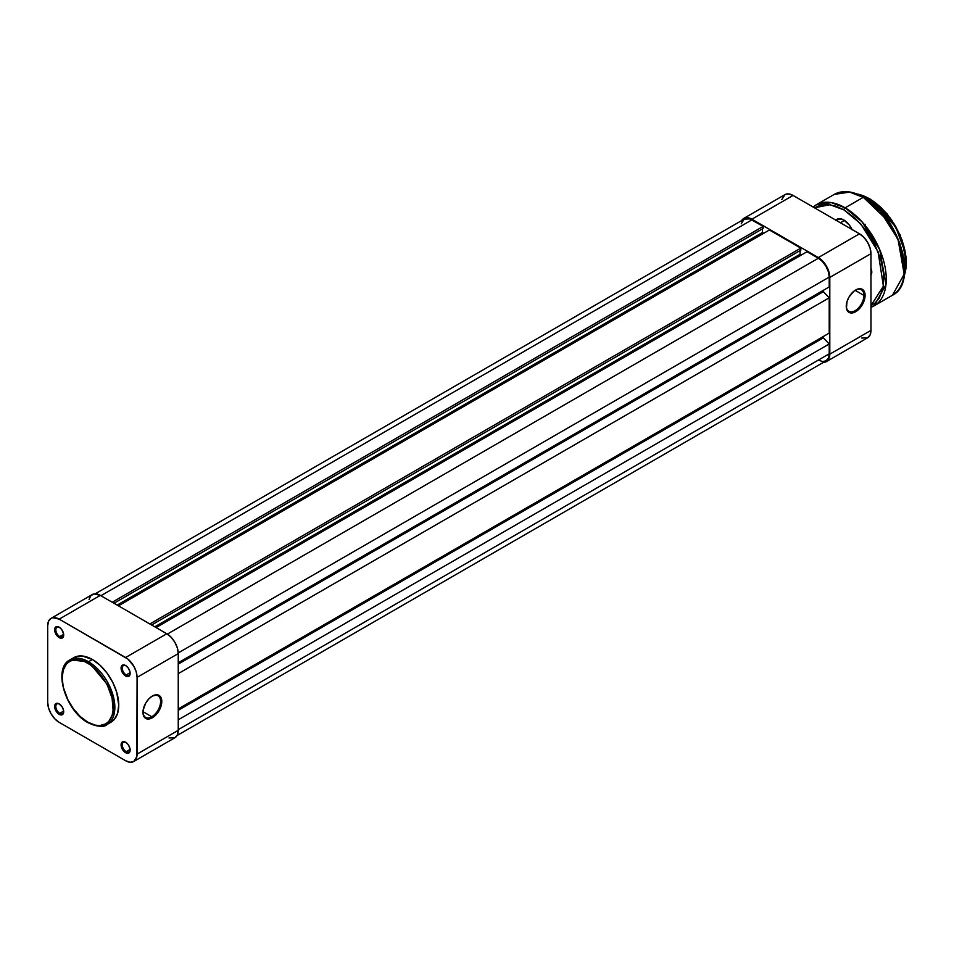 <?xml version="1.0" encoding="UTF-8"?>
<svg xmlns="http://www.w3.org/2000/svg" width="954" height="954" viewBox="0 0 954 954"><rect width="100%" height="100%" fill="white"/><g stroke="black" fill="none" stroke-linecap="round" stroke-linejoin="round"><path stroke-width="1.43" d="M151.781 716.752A12.474 7.203 120 0 0 160.606 701.643A12.474 7.203 120 0 0 152.08 696.217A12.474 7.203 -60 0 1 158.018 695.764A12.474 7.203 -60 0 1 159.938 705.757A12.474 7.203 -60 0 1 151.781 716.752L142.981 711.672L151.781 716.752A12.474 7.203 -60 0 1 145.545 717.372A12.474 7.203 -60 0 1 142.969 711.994A12.474 7.203 120 0 0 151.781 716.752L152.378 717.766L151.781 716.752M152.378 696.038A13.308 7.68 -60 0 1 161.786 701.476A13.308 7.68 -60 0 1 152.378 717.766L157.601 712.924L161.071 706.043L161.786 701.476L161.071 697.732L157.601 694.858L152.378 696.038L148.776 698.948L145.724 703.062L143.148 710.11L143.148 714.355L145.724 718.434L148.776 719.018L152.378 717.766A13.308 7.68 -60 0 1 142.969 712.34A13.308 7.68 -60 0 1 152.378 696.038L151.781 696.384M125.916 665.701A5.569 3.22 -120 0 0 122.267 668.301A5.569 3.22 -120 0 0 126.202 674.955L125.618 675.981A6.404 3.697 60 0 1 121.086 668.134A6.404 3.697 60 0 1 125.618 665.522L122.41 665.2L121.17 667.168L121.17 669.207L123.889 674.573L128.134 676.553L129.804 675.17L129.804 671.163L128.134 667.848L125.618 665.522A6.404 3.697 60 0 1 130.149 673.357A6.404 3.697 60 0 1 125.618 675.981L126.202 674.955A5.569 3.22 60 0 1 122.565 670.042A5.569 3.22 60 0 1 123.424 665.582A5.569 3.22 60 0 1 125.916 665.701M125.916 742.439A5.569 3.22 -120 0 0 122.267 745.026A5.569 3.22 -120 0 0 126.202 751.692L125.618 752.706A6.404 3.697 60 0 1 121.086 744.859A6.404 3.697 60 0 1 125.618 742.248L122.41 741.938L121.17 743.893L121.17 745.933L123.889 751.311L128.134 753.278L129.804 751.895L129.804 747.888L128.134 744.585L125.618 742.248A6.404 3.697 60 0 1 130.149 750.094A6.404 3.697 60 0 1 125.618 752.706L126.202 751.692A5.569 3.22 60 0 1 122.565 746.779A5.569 3.22 60 0 1 123.424 742.307A5.569 3.22 60 0 1 125.916 742.439M59.47 704.076A5.569 3.22 -120 0 0 55.821 706.664A5.569 3.22 -120 0 0 59.756 713.318L59.172 714.343A6.404 3.697 60 0 1 54.64 706.497A6.404 3.697 60 0 1 59.172 703.885L55.964 703.563L54.724 705.531L54.724 707.57L57.431 712.948L61.688 714.916L63.346 713.532L63.608 710.658L62.368 707.26L59.172 703.885A6.404 3.697 60 0 1 63.691 711.732A6.404 3.697 60 0 1 59.172 714.343L59.756 713.318A5.569 3.22 60 0 1 56.119 708.417A5.569 3.22 60 0 1 56.966 703.945A5.569 3.22 60 0 1 59.47 704.076M59.47 627.338A5.569 3.22 -120 0 0 55.821 629.938A5.569 3.22 -120 0 0 59.756 636.592L59.172 637.618A6.404 3.697 60 0 1 54.64 629.771A6.404 3.697 60 0 1 59.172 627.16L55.964 626.838L54.724 628.805L54.724 630.844L57.431 636.211L61.688 638.178L63.346 636.795L63.608 633.933L61.688 629.485L59.172 627.16A6.404 3.697 60 0 1 63.691 634.994A6.404 3.697 60 0 1 59.172 637.618L59.756 636.592A5.569 3.22 60 0 1 56.119 631.679A5.569 3.22 60 0 1 56.966 627.219A5.569 3.22 60 0 1 59.47 627.338M63.656 634.338L59.756 636.592L63.656 634.338M63.656 711.064L59.756 713.318L63.656 711.064M130.114 749.439L126.202 751.692L130.114 749.439M130.114 672.701L126.202 674.955L130.114 672.701M87.685 663.173C95.15 666.297 112.858 685.366 113.204 707.379C112.858 728.987 95.15 727.616 87.685 722.118A1.169 0.668 120 0 0 87.923 722.655A1.169 0.668 -60 0 1 87.685 722.118L80.279 716.573L73.506 708.965L67.961 699.95L63.262 687.107L62.165 677.912L63.262 669.994L66.47 664.02L69.642 661.384L73.506 659.953L80.279 660.168L85.18 661.873L90.189 664.759L97.451 671.056L103.879 679.212L107.42 685.342L112.107 698.197L113.085 710.193L112.107 715.297L108.911 721.272L105.739 723.907L99.717 725.577L95.09 725.123L87.685 722.118C80.219 718.994 62.511 699.926 62.165 677.912C62.511 656.304 80.219 657.688 87.685 663.173A1.169 0.668 -60 0 1 88.507 661.754A1.169 0.668 120 0 0 87.685 663.173M107.134 724.432L114.659 710.945L110.688 688.561L88.507 661.754A37.254 21.513 60 0 1 112.846 694.584A37.254 21.513 60 0 1 107.134 724.432A37.254 21.513 60 0 1 88.507 722.595A1.169 0.668 -60 0 1 87.923 722.655C97.88 726.9 104.284 727.497 107.134 724.432L111.022 722.202A37.254 21.513 -120 0 0 116.734 692.342A37.254 21.513 -120 0 0 92.395 659.512L88.507 661.754L92.395 659.512L82.306 656.006L77.751 656.185L72.027 658.88M169.013 737.991L174.892 737.752L177.372 734.89L178.243 730.335L137.078 754.101L137.078 677.364L178.243 653.597L178.243 730.335L137.078 754.101A16.218 9.361 60 0 1 133.727 761.519A16.218 9.361 60 0 1 125.618 760.72L59.172 722.357A16.218 9.361 60 0 1 47.7 702.49L47.7 625.764L48.571 621.197L51.063 618.335L52.792 617.691L59.172 619.146L127.848 659.047L133.727 666.071L136.207 671.795L137.078 677.364L136.863 756.558L133.727 761.519L130.006 762.246L125.618 760.72L59.172 722.357L54.783 718.815L51.063 713.795L48.571 708.059L47.7 702.49L47.7 625.764A16.218 9.361 60 0 1 51.063 618.335A16.218 9.361 60 0 1 59.172 619.146L125.618 657.509L166.783 633.742L100.325 595.379L59.172 619.146L100.325 595.379L93.957 593.925L90.797 595.761L89.08 599.541M109.102 723.096L114.301 719.483L117.604 713.318L118.737 705.137L116.734 692.342L112.751 682.384L107.027 673.083L100.039 665.236L92.395 659.512A37.254 21.513 -120 0 0 73.768 657.664L69.88 659.906A37.254 21.513 60 0 1 88.507 661.754L69.88 659.906C52.53 668.349 65.564 710.98 87.923 722.655M133.727 761.519L174.892 737.752A16.218 9.361 -120 0 0 178.243 730.335L178.243 653.597L177.372 648.028L174.892 642.304L171.171 637.284L166.783 633.742L100.325 595.379A16.218 9.361 -120 0 0 92.228 594.569L51.063 618.335M137.078 677.364L178.243 653.597A16.218 9.361 -120 0 0 166.783 633.742L125.618 657.509A16.218 9.361 60 0 1 137.078 677.364M130.138 672.999A5.569 3.22 60 0 1 128.993 675.229A5.569 3.22 60 0 1 126.202 674.955A5.569 3.22 -120 0 0 130.138 672.999M130.138 749.737A5.569 3.22 60 0 1 128.993 751.967A5.569 3.22 60 0 1 126.202 751.692A5.569 3.22 -120 0 0 130.138 749.737M63.679 711.374A5.569 3.22 60 0 1 62.547 713.604A5.569 3.22 60 0 1 59.756 713.318A5.569 3.22 -120 0 0 63.679 711.374M63.679 634.637A5.569 3.22 60 0 1 62.547 636.867A5.569 3.22 60 0 1 59.756 636.592A5.569 3.22 -120 0 0 63.679 634.637M751.895 219.885A15.383 8.884 -120 0 0 744.192 219.122L749.772 218.895L763.176 226.396L112.214 602.236L763.176 226.396L763.176 228.435L113.979 603.25L763.176 228.435L763.176 226.396L751.895 219.885L100.921 595.713L751.895 219.885M762.473 228.841L762.473 232.514L117.151 605.086L762.473 232.514L763.772 233.253L762.473 232.514L762.473 228.841M118.439 605.838L769.413 229.997L800.811 248.123L149.85 623.964L800.811 248.123L800.811 250.163L151.603 624.977L800.811 250.163L800.811 248.123L769.413 229.997L118.439 605.838M800.108 250.568L800.108 254.241L154.786 626.814L800.108 254.241L801.408 254.992L800.108 254.241L800.108 250.568M156.074 627.565L807.048 251.725L818.341 258.248L167.355 634.088L818.341 258.248L822.503 261.611L826.033 266.369L828.394 271.807L829.217 277.089A15.383 8.884 -120 0 0 818.341 258.248L807.048 251.725L156.074 627.565M178.231 652.93L829.217 277.089L178.231 652.93M178.243 662.768L829.217 286.939L829.217 277.089L829.217 286.939L178.243 662.768M823.338 290.326L823.338 291.685L178.243 664.127L823.338 291.685L829.217 297.803L178.243 673.631L829.217 297.803L829.217 333.113L829.217 297.803L823.338 291.685L823.338 290.326M178.243 708.941L829.217 333.113L178.243 708.941M178.243 710.301L823.338 337.859L823.338 336.5L823.338 337.859L829.217 343.977L178.243 719.805L829.217 343.977L829.217 353.815L829.217 343.977L823.338 337.859L178.243 710.301M178.243 729.655L829.217 353.815L178.243 729.655M177.039 735.558L826.033 360.862A15.383 8.884 -120 0 0 829.217 353.815L828.394 358.144L826.033 360.862L822.503 361.542L818.341 360.099M741.222 223.832L744.192 219.122L95.197 593.817M863.919 295.418A12.474 7.203 120 0 0 855.38 290.171A12.474 7.203 -60 0 1 861.331 289.718A12.474 7.203 -60 0 1 863.919 295.418L855.106 290.338L863.919 295.418A12.474 7.203 -60 0 1 858.469 307.975A12.474 7.203 -60 0 1 848.857 311.314A12.474 7.203 -60 0 1 846.281 305.936A12.474 7.203 120 0 0 855.237 310.61A12.474 7.203 120 0 0 863.919 295.418L865.087 295.418L863.919 295.418M846.27 306.282A13.308 7.68 -60 0 1 855.678 289.992A13.308 7.68 -60 0 1 865.087 295.418L864.372 291.674L860.913 288.8L857.515 289.145L853.842 291.256L849.024 297.016L846.985 301.714L846.448 308.297L847.856 311.409L852.077 312.972L857.515 310.455L862.333 304.696L864.372 299.997L865.087 295.418A13.308 7.68 -60 0 1 855.678 311.719A13.308 7.68 -60 0 1 846.27 306.282M861.736 338.05L867.615 337.811L870.096 334.961L870.966 330.394L870.966 253.669L870.096 248.088L867.615 242.364L863.895 237.343L859.506 233.802L793.048 195.439L788.66 193.912L784.939 194.64L781.803 199.601M741.294 221.256L743.786 218.394L745.515 217.75L751.895 219.205L818.341 257.568L822.73 261.11L826.45 266.13L828.931 271.854L829.801 277.423L829.801 354.161L827.869 360.397L826.45 361.578L822.73 362.305M751.895 219.205L818.341 257.568L859.506 233.802L793.048 195.439L751.895 219.205L793.048 195.439A16.218 9.361 -120 0 0 784.939 194.64L743.786 218.394A16.218 9.361 60 0 1 751.895 219.205M829.801 277.423L870.966 253.669L870.966 330.394L829.801 354.161L829.801 277.423L870.966 253.669A16.218 9.361 -120 0 0 859.506 233.802L818.341 257.568A16.218 9.361 60 0 1 829.801 277.423M826.45 361.578L867.615 337.811A16.218 9.361 -120 0 0 870.966 330.394L829.801 354.161A16.218 9.361 60 0 1 826.45 361.578A16.218 9.361 60 0 1 823.469 362.341M741.64 220.601A16.218 9.361 60 0 1 743.786 218.394M844.493 220.398L840.391 222.771L844.493 220.398M906.252 262.493L902.055 240.134L891.763 220.183L869.201 198.659L895.663 226.778L905.322 252.798L903.843 276.612M904.487 268.265L899.813 243.389L888.353 221.209L863.322 197.299L880.22 211.251L897.988 239.204L904.189 274.168L892.431 295.251A58.218 33.605 -120 0 0 901.351 248.6A58.218 33.605 -120 0 0 863.322 197.299L845.101 207.829A1.658 0.966 120 0 0 843.92 209.868L860.663 223.773L878.074 251.761L883.404 286.128L870.966 305.662L874.83 303.181L879.183 298.161L883.142 287.691L883.714 274.49L880.864 259.703L874.83 244.594L866.137 230.474L855.523 218.561L843.92 209.868A1.658 0.966 -60 0 1 845.101 207.829A58.218 33.605 60 0 1 883.13 259.13A58.218 33.605 60 0 1 874.198 305.781L885.956 284.697L879.755 249.733L861.999 221.781L845.101 207.829L863.322 197.299A58.218 33.605 -120 0 0 834.213 194.425L849.609 192.1L863.919 197.645M837.85 219.73A13.308 7.68 60 0 1 844.218 220.231A13.308 7.68 -120 0 0 836.73 220.648M835.835 220.135A14.143 8.157 60 0 1 843.92 220.052L840.092 218.716L835.609 220.386M871.765 271.473L870.966 271.926L871.765 271.473M904.177 275.766A52.398 30.254 -120 0 0 869.201 198.659L867.508 199.636L869.201 198.659A52.398 30.254 -120 0 0 856.966 193.996L869.798 199.004M870.966 307.283L874.198 305.781A58.218 33.605 60 0 1 870.966 307.271M814.466 207.805L821.704 204.824L828.621 204.55L836.121 206.255L843.92 209.868L829.968 204.716L814.466 207.805M852.232 229.986L849.477 225.204L843.92 220.052A14.143 8.157 60 0 1 852.005 229.473M870.859 275.146L871.789 272.128L870.859 268.05M813.07 206.994L815.992 204.943A58.218 33.605 60 0 1 845.101 207.829L831.375 202.63L815.992 204.943L834.213 194.425C842.561 189.929 852.411 190.872 863.74 197.263C898.847 215.449 919.096 282.67 892.431 295.251L874.198 305.781M904.487 267.919L902.746 253.311L899.694 243.067L895.281 232.883M892.61 227.934L886.457 218.549M883.046 214.221L875.689 206.458L867.89 200.161M906.252 262.147L905.549 253.537L901.947 239.824L895.579 226.217L890.046 217.786M886.981 213.899L880.375 206.923L873.363 201.27M865.147 225.514L865.051 224.25M871.789 271.783A6.988 4.031 60 0 1 870.966 274.132A6.988 4.031 -120 0 0 871.789 271.783M870.966 268.301A7.823 4.508 60 0 1 871.789 272.128A7.823 4.508 60 0 1 870.966 275.014M836.491 220.517L839.651 218.693M856.43 193.793L869.619 198.623L886.97 213.624L900.218 235.066L906.3 257.974L903.76 277.089"/></g></svg>

